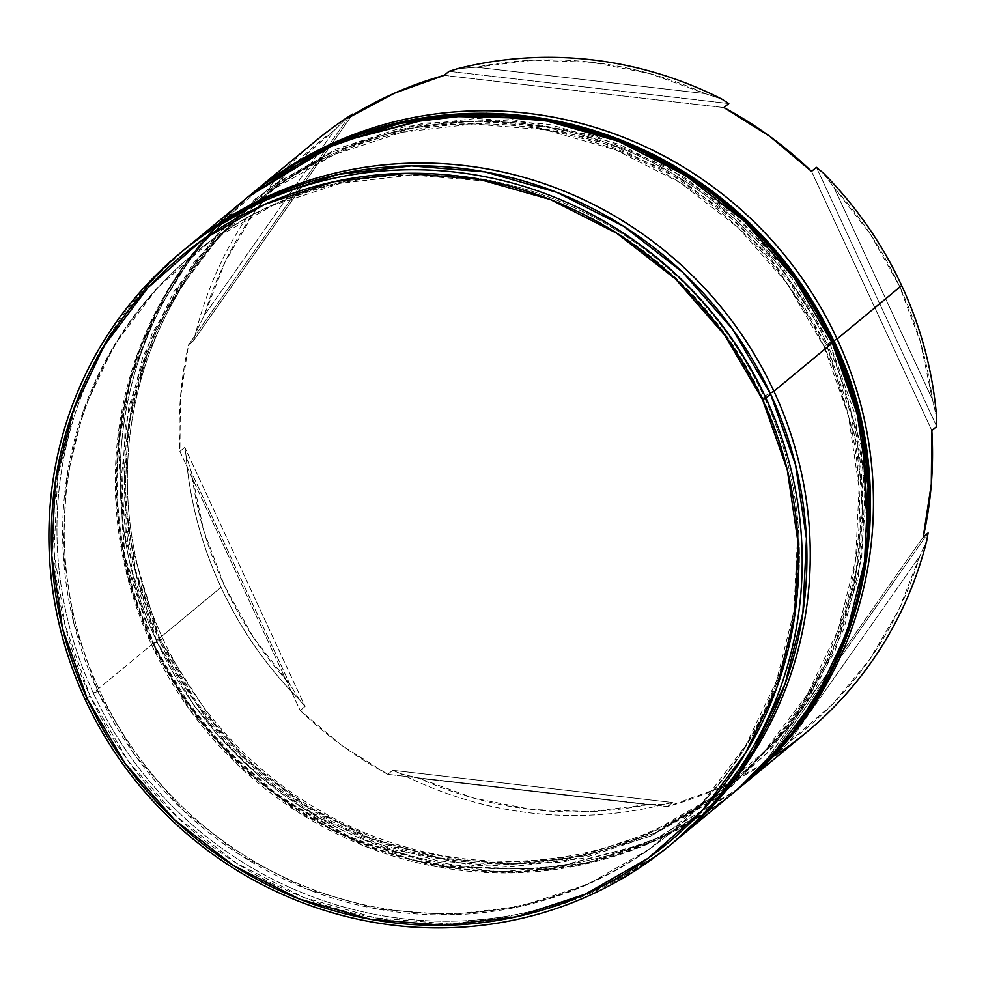 <?xml version="1.0" encoding="UTF-8"?>
<svg xmlns="http://www.w3.org/2000/svg" width="986" height="986" viewBox="0 0 986 986"><rect width="100%" height="100%" fill="white"/><g stroke="black" fill="none" stroke-linecap="round" stroke-linejoin="round"><path stroke-width="0.74" stroke-dasharray="4.93 3.7" d="M93.3 692.998L99.648 690.878A375.05 362.441 50.4 0 1 274.244 204.225A375.05 362.441 50.4 0 1 763.928 396.397L770.189 393.192L763.928 396.397A375.05 362.441 -129.6 0 0 192.664 254.708A375.05 362.441 -129.6 0 0 99.648 690.878L98.119 692.147A375.05 362.441 50.4 0 1 191.148 255.966A375.05 362.441 50.4 0 1 762.412 397.654L763.928 396.397L762.412 397.654L725.289 334.266L676.84 278.976L618.9 233.904L553.725 200.787L483.793 180.882L411.815 174.978L340.54 183.285L272.715 205.482L210.942 240.732L157.6 287.666L114.733 344.496L83.995 409.017L66.567 478.765L63.116 551.051L73.765 623.103L98.119 692.147L135.242 755.535L183.692 810.825L241.632 855.897L306.806 889.015L376.738 908.919L448.716 914.823L519.992 906.516L587.816 884.306L649.589 849.069L702.932 802.123L745.798 745.305L776.537 680.784L793.964 611.037L797.415 538.75L786.766 466.698L762.412 397.654A375.05 362.441 50.4 0 1 669.383 833.836A375.05 362.441 50.4 0 1 98.119 692.147L99.648 690.878A375.05 362.441 -129.6 0 0 670.911 832.566A375.05 362.441 -129.6 0 0 763.928 396.397A375.05 362.441 50.4 0 1 589.345 883.049A375.05 362.441 50.4 0 1 99.648 690.878L93.3 692.998A384.269 371.352 50.4 0 1 187.155 247.301A384.269 371.352 -129.6 0 0 93.3 692.998L151.61 644.733L93.3 692.998A384.269 371.352 -129.6 0 0 677.197 839.332A384.269 371.352 50.4 0 1 93.3 692.998M316.346 140.382A384.269 371.352 -129.6 0 0 195.894 332.319L193.367 340.897L188.499 344.927A384.269 371.352 -129.6 0 0 179.908 451.391L184.789 447.361L185.997 455.212A384.269 371.352 -129.6 0 0 221.037 587.286L156.478 640.703A384.269 371.352 50.4 0 1 250.271 195.068A384.269 371.352 -129.6 0 0 156.478 640.703L162.826 638.595A375.05 362.441 50.4 0 1 337.422 151.943A375.05 362.441 50.4 0 1 827.118 344.102L833.873 340.638L827.118 344.102A375.05 362.441 -129.6 0 0 255.842 202.413A375.05 362.441 -129.6 0 0 162.826 638.595L159.781 641.11A375.05 362.441 50.4 0 1 252.798 204.94A375.05 362.441 50.4 0 1 824.074 346.628L827.118 344.102L824.074 346.628L786.951 283.241L738.489 227.951L680.562 182.878L615.387 149.749L545.455 129.856L473.477 123.953L402.202 132.26L334.377 154.457L272.604 189.706L219.262 236.64L176.395 293.471L145.657 357.992L128.229 427.727L124.766 500.013L135.427 572.065L159.781 641.11L196.892 704.497L245.354 759.799L303.281 804.872L368.468 837.989L438.388 857.882L510.378 863.798L581.654 855.491L649.478 833.281L711.239 798.031L764.581 751.098L807.448 694.28L838.186 629.758L855.626 560.011L859.077 487.725L848.428 415.673L824.074 346.628A375.05 362.441 50.4 0 1 735.149 779.359M246.919 197.829A384.269 371.352 -129.6 0 0 151.61 644.733A384.269 371.352 -129.6 0 0 736.924 789.909M185.257 248.866A384.269 371.352 -129.6 0 0 89.948 695.759L85.24 699.666L89.948 695.759A384.269 371.352 -129.6 0 0 675.274 840.935M936.7 417.62L932.423 399.503A381.2 368.382 -129.6 0 0 899.54 286.26L901.66 285.558L899.54 286.26L920.345 341.735L932.423 399.503L833.996 187.488L870.527 234.421L899.54 286.26A381.2 368.382 -129.6 0 0 833.996 187.488L823.063 172.796L833.996 187.488L932.423 399.503L936.7 417.62M731.711 782.255A375.05 362.441 50.4 0 1 731.045 782.798A375.05 362.441 50.4 0 1 159.781 641.11L162.826 638.595L156.478 640.703A384.269 371.352 -129.6 0 0 740.276 787.136A384.269 371.352 50.4 0 1 156.478 640.703L221.037 587.286A384.269 371.352 -129.6 0 0 299.633 700.035A384.269 371.352 50.4 0 1 221.037 587.286A384.269 371.352 50.4 0 1 185.997 455.212L191.494 472.319A381.2 368.382 -129.6 0 0 289.909 684.333L253.377 637.412L224.364 585.573L203.572 530.086L191.494 472.319L289.909 684.333L299.633 700.035L305.068 706.494L300.2 710.524L179.908 451.391L180.438 397.728L188.499 344.927L193.367 340.897L351.595 115.744L193.367 340.897L195.894 332.319L204.127 315.656L225.202 261.697L254.487 211.978L291.24 167.719L334.599 129.979L204.127 315.656L195.894 332.319A384.269 371.352 50.4 0 1 346.567 117.938L334.599 129.979A381.2 368.382 -129.6 0 0 204.127 315.656L334.599 129.979L346.567 117.938M776.13 754.894L763.768 763.891L923.241 536.976L763.768 763.891L717.29 788.714L667.571 806.548L387.818 774.33L392.687 770.3L672.44 802.505L667.571 806.548L387.818 774.33L341.859 745.49L300.2 710.524L179.908 451.391L184.789 447.361L305.068 706.494L300.2 710.524A384.269 371.352 -129.6 0 0 387.818 774.33L392.687 770.3L672.44 802.505L665.082 804.132L647.74 804.601L590.133 811.626L531.836 809.494L474.278 798.278L418.853 778.25L647.74 804.601L665.082 804.132A384.269 371.352 50.4 0 1 400.784 773.702L418.853 778.25A381.2 368.382 -129.6 0 0 647.74 804.601L418.853 778.25L400.784 773.702A384.269 371.352 -129.6 0 0 665.082 804.132L672.44 802.505L667.571 806.548A384.269 371.352 -129.6 0 0 763.768 763.891L776.13 754.894L789.318 741.842L919.79 556.178L898.702 610.124L869.43 659.844L832.665 704.103L789.318 741.842A381.2 368.382 -129.6 0 0 919.79 556.178L926.791 540.513L919.79 556.178L789.318 741.842L776.13 754.894A384.269 371.352 -129.6 0 0 806.351 732.45M476.164 67.221L533.771 60.208L592.068 62.328L649.638 73.543L705.064 93.584L476.164 67.221L457.615 68.7L476.164 67.221L705.064 93.584A381.2 368.382 -129.6 0 0 476.164 67.221M674.054 841.945L654.975 856.538L591.686 892.663L522.198 915.402L449.172 923.919L375.42 917.867L303.774 897.482L236.985 863.539L177.628 817.357L127.983 760.711L89.948 695.759L65.002 625.025L54.082 551.199L57.619 477.138L75.491 405.677L106.981 339.566L150.895 281.343L183.975 249.926M735.704 790.92L716.637 805.513L653.348 841.625L583.86 864.377L510.834 872.893L437.081 866.842L365.436 846.456L298.647 812.513L239.29 766.332L189.645 709.686L151.61 644.733L126.664 573.988L115.744 500.173L119.281 426.112L137.14 354.652L168.643 288.541L212.557 230.317L267.206 182.225M162.826 638.595A375.05 362.441 -129.6 0 0 734.089 780.283A375.05 362.441 -129.6 0 0 827.118 344.102A375.05 362.441 50.4 0 1 652.522 830.767A375.05 362.441 50.4 0 1 162.826 638.595M392.687 770.3L400.784 773.702L392.687 770.3M721.912 99.13L705.064 93.584L721.912 99.13M188.499 344.927L347.959 118.012L188.499 344.927M768.636 759.861L928.109 532.945L768.636 759.861M811.527 171.379L931.819 430.512L811.527 171.379M936.688 426.482L816.408 167.349L936.688 426.482M444.156 75.367L723.921 107.573L444.156 75.367M728.79 103.542L449.037 71.325L728.79 103.542M299.633 700.035L289.909 684.333L191.494 472.319L185.997 455.212L184.789 447.361L305.068 706.494L299.633 700.035M834.193 341.316L829.842 342.906L771.964 253.02L726.374 207.96L667.559 167.275L595.482 135.92L512.4 119.552L423.45 123.139L336.127 149.157L258.591 196.226L197.225 259.269L155.11 331.148L131.767 404.79L124.359 474.845L129.018 538.048L160.102 639.803L153.434 643.229L124.692 555.574L118.85 443.096L130.571 379.659L155.32 314.62L194.698 251.923L248.743 196.325A384.269 371.352 -129.6 0 0 153.434 643.229L157.057 642.317L125.974 540.574L121.315 477.36L128.722 407.317L152.066 333.662L194.18 261.795L255.547 198.753L333.083 151.671L420.393 125.666L509.355 122.079L592.438 138.447L664.515 169.789L723.33 210.486L768.92 255.547L826.786 345.42L833.453 341.994L826.786 345.42L851.349 415.032L862.084 487.676L858.609 560.553L841.033 630.867L810.036 695.919L766.825 753.205L713.038 800.533L650.76 836.066L582.381 858.449L510.526 866.83L437.957 860.864L367.458 840.812L301.741 807.411L243.332 761.968L194.476 706.222L157.057 642.317L132.506 572.706L121.759 500.075L125.247 427.185L142.822 356.87L173.807 291.819L217.031 234.532L270.805 187.217L333.083 151.671L401.462 129.289L473.317 120.921L545.899 126.874L616.398 146.939L682.115 180.327L740.511 225.769L789.367 281.515L826.786 345.42L857.869 447.176L862.528 510.378L855.121 580.421L831.79 654.075L789.663 725.942L728.309 788.997L650.76 836.066L563.45 862.072L474.488 865.671L391.417 849.303L319.341 817.949L260.526 777.264L214.923 732.204L157.057 642.317L152.83 643.722A384.269 371.352 50.4 0 1 248.139 196.83L194.094 252.428L154.703 315.126L129.955 380.165L118.246 443.601L124.076 556.079L152.83 643.722L153.434 643.229A384.269 371.352 -129.6 0 0 738.748 788.393L649.54 842.562L548.278 869.073L446.954 866.694L355.847 840.257L280.85 797.699L223.366 746.981L181.843 694.206L153.434 643.229L160.102 639.803L197.52 703.708L246.377 759.454L304.785 804.896L370.502 838.285L441.001 858.35L513.57 864.303L585.425 855.934L653.804 833.54L716.082 798.007L769.869 750.691L813.08 693.404L844.078 628.353L861.653 558.027L865.129 485.149L854.394 412.518L829.842 342.906L792.411 278.989L743.555 223.243L685.159 177.8L619.442 144.412L548.943 124.347L476.361 118.394L404.506 126.775L336.127 149.157L273.849 184.69L220.075 232.018L176.851 289.305L145.866 354.356L128.291 424.67L124.803 497.548L135.55 570.191L160.102 639.803L217.968 729.677L263.57 774.737L322.385 815.422L394.462 846.777L477.544 863.144L566.494 859.558L653.804 833.54L731.353 786.471L792.707 723.428L834.834 651.561L858.165 577.907L865.572 507.864L860.914 444.649L829.842 342.906L831.802 342.068M248.743 196.325L248.139 196.83C120.477 298.894 79.311 492.199 152.694 643.907L198.322 719.016L259.392 782.292L332.726 830.422L414.49 860.852L500.383 871.981L585.906 863.231L666.573 835.043L738.144 788.899A384.269 371.352 50.4 0 1 152.83 643.722L181.239 694.699L222.762 747.487L280.246 798.204L355.243 840.762L446.35 867.199L547.661 869.578L648.924 843.067L738.218 788.837A384.269 371.352 50.4 0 1 738.144 788.899L738.748 788.393M833.232 341.526L833.971 341.304M252.798 204.94L255.842 202.413M191.148 255.966L192.664 254.708M669.383 833.836L670.911 832.566M731.045 782.798L734.089 780.283"/><path stroke-width="1.48" d="M678.615 838.162A384.269 371.352 50.4 0 1 677.197 839.332A384.269 371.352 -129.6 0 0 773.924 391.269A384.269 371.352 50.4 0 1 678.615 838.162L736.924 789.909A384.269 371.352 -129.6 0 0 832.233 343.005L773.924 391.269L770.189 393.192L773.924 391.269A384.269 371.352 -129.6 0 0 187.155 247.301A384.269 371.352 50.4 0 1 188.609 246.093A384.269 371.352 50.4 0 1 773.924 391.269L832.233 343.005A384.269 371.352 -129.6 0 0 246.919 197.829L188.609 246.093M346.567 117.938L352.84 113.982L347.959 118.012L394.437 93.189L444.156 75.367L449.037 71.325L457.615 68.7A384.269 371.352 50.4 0 1 721.912 99.13L728.79 103.542L723.921 107.573L769.869 136.425L811.527 171.379L816.408 167.349L823.063 172.796A384.269 371.352 50.4 0 1 901.66 285.558L837.114 338.974L833.873 340.638L837.114 338.974A384.269 371.352 -129.6 0 0 250.271 195.068A384.269 371.352 50.4 0 1 251.787 193.798A384.269 371.352 50.4 0 1 837.114 338.974L901.66 285.558A384.269 371.352 -129.6 0 0 823.063 172.796L816.408 167.349L811.527 171.379A384.269 371.352 -129.6 0 0 723.921 107.573L728.79 103.542L721.912 99.13A384.269 371.352 -129.6 0 0 457.615 68.7L449.037 71.325L444.156 75.367A384.269 371.352 -129.6 0 0 347.959 118.012L352.84 113.982L346.567 117.938A384.269 371.352 -129.6 0 0 316.346 140.382L251.787 193.798M670.554 844.842L675.274 840.935A384.269 371.352 -129.6 0 0 770.584 394.03L765.863 397.937A384.269 371.352 50.4 0 1 670.554 844.842A384.269 371.352 50.4 0 1 85.24 699.666L87.347 698.963A381.2 368.382 50.4 0 1 264.803 204.336A381.2 368.382 50.4 0 1 762.523 399.65L765.863 397.937A384.269 371.352 -129.6 0 0 264.125 201.045A384.269 371.352 -129.6 0 0 85.24 699.666A384.269 371.352 50.4 0 1 180.549 252.773A384.269 371.352 50.4 0 1 765.863 397.937L770.584 394.03A384.269 371.352 -129.6 0 0 185.257 248.866L180.549 252.773M901.66 285.558A384.269 371.352 50.4 0 1 936.7 417.62A384.269 371.352 -129.6 0 0 901.66 285.558M741.805 785.879A384.269 371.352 50.4 0 1 740.276 787.136A384.269 371.352 -129.6 0 0 837.114 338.974A384.269 371.352 50.4 0 1 741.805 785.879L806.351 732.45A384.269 371.352 -129.6 0 0 926.791 540.513A384.269 371.352 50.4 0 1 776.13 754.894M87.347 698.963L125.074 763.398L174.325 819.588L233.201 865.4L299.461 899.072L370.526 919.297L443.688 925.299L516.134 916.857L585.068 894.29L647.851 858.461L702.069 810.751L745.638 752.996L776.882 687.415L794.593 616.533L798.105 543.064L787.284 469.829L762.523 399.65L724.796 335.228L675.546 279.026L616.669 233.214L550.422 199.554L479.344 179.329L406.183 173.326L333.749 181.769L264.803 204.336L202.019 240.153L147.801 287.863L104.233 345.618L73.001 411.199L55.278 482.092L51.765 555.562L62.599 628.785L87.347 698.963L85.24 699.666A384.269 371.352 -129.6 0 0 586.966 896.57A384.269 371.352 -129.6 0 0 765.863 397.937L762.523 399.65A381.2 368.382 50.4 0 1 585.068 894.29A381.2 368.382 50.4 0 1 87.347 698.963M183.975 249.926L205.556 233.251L268.845 197.138L338.334 174.386L411.359 165.882L485.112 171.934L556.757 192.319L623.546 226.262L682.904 272.432L732.549 329.09L770.584 394.03L795.529 464.776L806.449 538.602L802.912 612.663L785.053 684.124L753.55 750.235L709.637 808.458L674.054 841.945M267.206 182.225L330.495 146.113L399.996 123.361L473.021 114.857L546.774 120.908L618.419 141.294L685.196 175.225L744.553 221.406L794.211 278.064L832.233 343.005L857.191 413.75L868.111 487.577L864.562 561.638L846.703 633.098L815.212 699.21L771.286 757.421L735.704 790.92M735.149 779.359A375.05 362.441 50.4 0 1 731.711 782.255M936.688 426.482L936.7 417.62L936.688 426.482L931.819 430.512L936.688 426.482M923.241 536.976A384.269 371.352 -129.6 0 0 931.819 430.512L931.302 484.175L923.241 536.976L928.109 532.945L923.241 536.976M926.791 540.513L928.109 532.945L926.791 540.513M352.84 113.982L351.595 115.744L352.84 113.982M248.139 196.83L337.964 142.157L439.226 115.645L540.55 118.024L631.644 144.461L706.642 187.02L764.138 237.737L805.661 290.513L834.057 341.489A384.269 371.352 -129.6 0 0 248.743 196.325L320.314 150.18L400.994 121.993L486.517 113.242L572.398 124.372L654.162 154.802L727.495 202.919L788.578 266.208L834.193 341.316C907.576 493.012 866.423 686.33 738.748 788.393A384.269 371.352 -129.6 0 0 834.057 341.489L833.453 341.994L805.044 291.018L763.521 238.242L706.038 187.525L631.04 144.967L539.946 118.517L438.622 116.151L337.36 142.662L248.152 196.818A384.269 371.352 50.4 0 1 833.453 341.994L834.057 341.489L862.812 429.144L868.641 541.61L856.933 605.059L832.184 670.086L792.806 732.795L738.144 788.899M833.453 341.994A384.269 371.352 50.4 0 1 738.218 788.837L792.251 733.239L831.605 670.529L856.341 605.503L868.037 542.078L862.208 429.637L833.453 341.994M831.802 342.068L833.232 341.526"/></g></svg>
